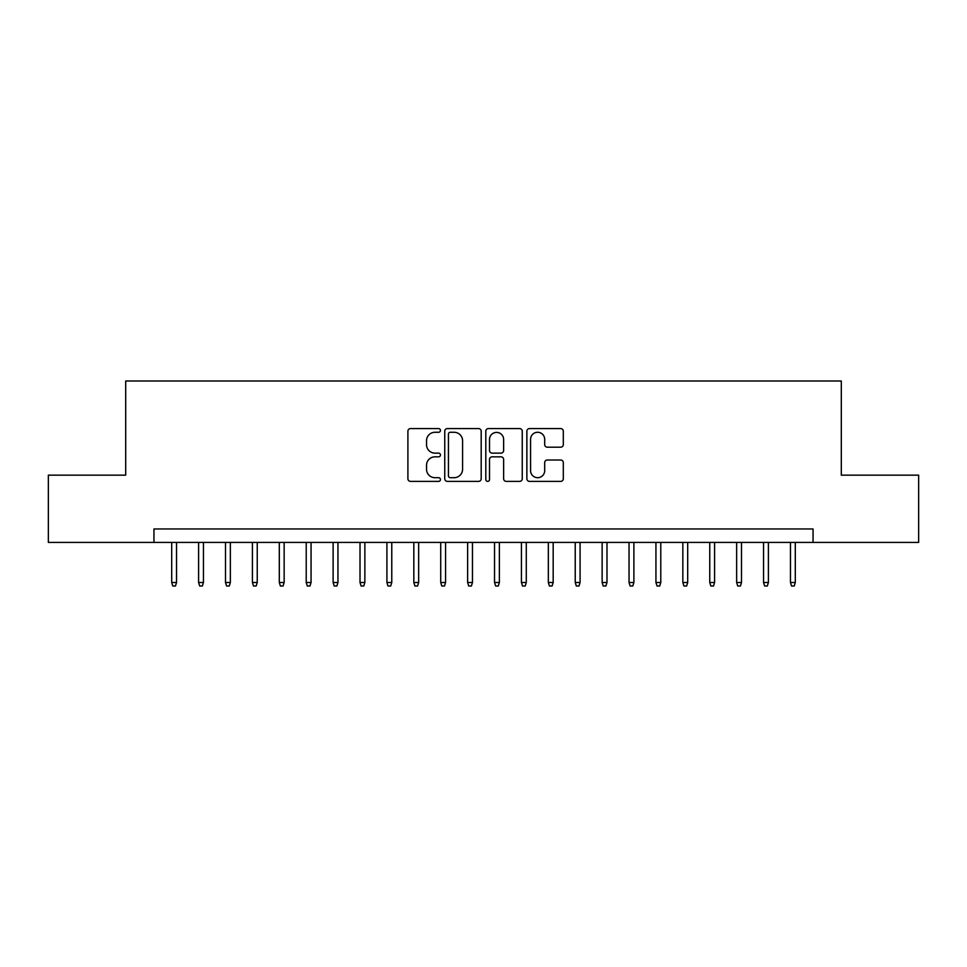 <?xml version="1.0" encoding="UTF-8"?>
<svg xmlns="http://www.w3.org/2000/svg" width="967" height="967" viewBox="0 0 967 967"><rect width="100%" height="100%" fill="white"/><g stroke="black" fill="none" stroke-linecap="round" stroke-linejoin="round"><path stroke-width="1.45" d="M440.456 430.424A1.849 1.849 0 0 0 438.607 428.574L410.552 428.574A2.635 2.635 0 0 0 407.905 431.222L407.905 478.75A2.635 2.635 0 0 0 410.552 481.385L438.607 481.385A1.849 1.849 0 0 0 440.456 479.547A1.849 1.849 0 0 0 438.607 477.698L434.981 477.698A8.449 8.449 0 0 1 426.532 469.249L426.532 465.284A8.449 8.449 0 0 1 434.981 456.835L438.607 456.835A1.849 1.849 0 0 0 440.456 454.986A1.849 1.849 0 0 0 438.607 453.136L434.981 453.136A8.449 8.449 0 0 1 426.532 444.687L426.532 440.722A8.449 8.449 0 0 1 434.981 432.273L438.607 432.273A1.849 1.849 0 0 0 440.456 430.424M560.679 447.189A2.635 2.635 0 0 0 563.314 444.554L563.314 431.222A2.635 2.635 0 0 0 560.679 428.574L529.517 428.574A2.635 2.635 0 0 0 526.87 431.222L526.87 478.75A2.635 2.635 0 0 0 529.517 481.385L560.679 481.385A2.635 2.635 0 0 0 563.314 478.75L563.314 462.637A2.635 2.635 0 0 0 560.679 460.002L547.334 460.002A2.635 2.635 0 0 0 544.699 462.637L544.699 470.627A7.059 7.059 0 0 1 537.628 477.698A7.059 7.059 0 0 1 530.569 470.627L530.569 439.332A7.059 7.059 0 0 1 537.628 432.273A7.059 7.059 0 0 1 544.699 439.332L544.699 444.554A2.635 2.635 0 0 0 547.334 447.189L560.679 447.189M153.946 542.414L48.35 542.414L48.35 475.16L125.698 475.16L125.698 380.998L841.302 380.998L841.302 475.16L918.65 475.16L918.65 542.414L813.054 542.414L813.054 528.961L153.946 528.961L153.946 542.414L813.054 542.414M481.191 431.222A2.635 2.635 0 0 0 478.544 428.574L447.395 428.574A2.635 2.635 0 0 0 444.747 431.222L444.747 478.75A2.635 2.635 0 0 0 447.395 481.385L478.544 481.385A2.635 2.635 0 0 0 481.191 478.75L481.191 431.222M488.456 428.574L519.605 428.574A2.635 2.635 0 0 1 522.253 431.222L522.253 478.75A2.635 2.635 0 0 1 519.605 481.385L506.273 481.385A2.635 2.635 0 0 1 503.638 478.75L503.638 459.47A2.635 2.635 0 0 0 500.991 456.835L492.143 456.835A2.635 2.635 0 0 0 489.507 459.47L489.507 479.547A1.849 1.849 0 0 1 487.658 481.385A1.849 1.849 0 0 1 485.809 479.547L485.809 431.222A2.635 2.635 0 0 1 488.456 428.574M450.296 432.273A1.849 1.849 0 0 0 448.446 434.123L448.446 475.849A1.849 1.849 0 0 0 450.296 477.698L454.127 477.698A8.449 8.449 0 0 0 462.577 469.249L462.577 440.722A8.449 8.449 0 0 0 454.127 432.273L450.296 432.273M503.638 439.465A7.059 7.059 0 0 0 496.567 432.406A7.059 7.059 0 0 0 489.507 439.465L489.507 450.489A2.635 2.635 0 0 0 492.143 453.136L500.991 453.136A2.635 2.635 0 0 0 503.638 450.489L503.638 439.465M176.538 582.497L175.462 586.002L172.779 586.002L171.703 582.497L176.538 582.497L176.538 542.414M171.703 582.497L171.703 542.414M203.445 582.497L202.369 586.002L199.673 586.002L198.598 582.497L203.445 582.497L203.445 542.414M198.598 582.497L198.598 542.414M230.351 582.497L229.276 586.002L226.58 586.002L225.504 582.497L230.351 582.497L230.351 542.414M225.504 582.497L225.504 542.414M257.246 582.497L256.17 586.002L253.487 586.002L252.411 582.497L257.246 582.497L257.246 542.414M252.411 582.497L252.411 542.414M284.153 582.497L283.077 586.002L280.382 586.002L279.306 582.497L284.153 582.497L284.153 542.414M279.306 582.497L279.306 542.414M311.06 582.497L309.984 586.002L307.288 586.002L306.213 582.497L311.06 582.497L311.06 542.414M306.213 582.497L306.213 542.414M337.954 582.497L336.879 586.002L334.195 586.002L333.119 582.497L337.954 582.497L337.954 542.414M333.119 582.497L333.119 542.414M364.861 582.497L363.785 586.002L361.09 586.002L360.014 582.497L364.861 582.497L364.861 542.414M360.014 582.497L360.014 542.414M391.768 582.497L390.68 586.002L387.997 586.002L386.921 582.497L391.768 582.497L391.768 542.414M386.921 582.497L386.921 542.414M418.663 582.497L417.587 586.002L414.903 586.002L413.828 582.497L418.663 582.497L418.663 542.414M413.828 582.497L413.828 542.414M445.569 582.497L444.494 586.002L441.798 586.002L440.722 582.497L445.569 582.497L445.569 542.414M440.722 582.497L440.722 542.414M472.464 582.497L471.388 586.002L468.705 586.002L467.629 582.497L472.464 582.497L472.464 542.414M467.629 582.497L467.629 542.414M499.371 582.497L498.295 586.002L495.612 586.002L494.536 582.497L499.371 582.497L499.371 542.414M494.536 582.497L494.536 542.414M526.278 582.497L525.202 586.002L522.506 586.002L521.431 582.497L526.278 582.497L526.278 542.414M521.431 582.497L521.431 542.414M553.172 582.497L552.097 586.002L549.413 586.002L548.337 582.497L553.172 582.497L553.172 542.414M548.337 582.497L548.337 542.414M580.079 582.497L579.003 586.002L576.32 586.002L575.232 582.497L580.079 582.497L580.079 542.414M575.232 582.497L575.232 542.414M606.986 582.497L605.91 586.002L603.215 586.002L602.139 582.497L606.986 582.497L606.986 542.414M602.139 582.497L602.139 542.414M633.881 582.497L632.805 586.002L630.121 586.002L629.046 582.497L633.881 582.497L633.881 542.414M629.046 582.497L629.046 542.414M660.787 582.497L659.712 586.002L657.016 586.002L655.94 582.497L660.787 582.497L660.787 542.414M655.94 582.497L655.94 542.414M687.694 582.497L686.618 586.002L683.923 586.002L682.847 582.497L687.694 582.497L687.694 542.414M682.847 582.497L682.847 542.414M714.589 582.497L713.513 586.002L710.83 586.002L709.754 582.497L714.589 582.497L714.589 542.414M709.754 582.497L709.754 542.414M741.496 582.497L740.42 586.002L737.724 586.002L736.649 582.497L741.496 582.497L741.496 542.414M736.649 582.497L736.649 542.414M768.402 582.497L767.327 586.002L764.631 586.002L763.555 582.497L768.402 582.497L768.402 542.414M763.555 582.497L763.555 542.414M795.297 582.497L794.221 586.002L791.538 586.002L790.462 582.497L795.297 582.497L795.297 542.414M790.462 582.497L790.462 542.414"/></g></svg>
